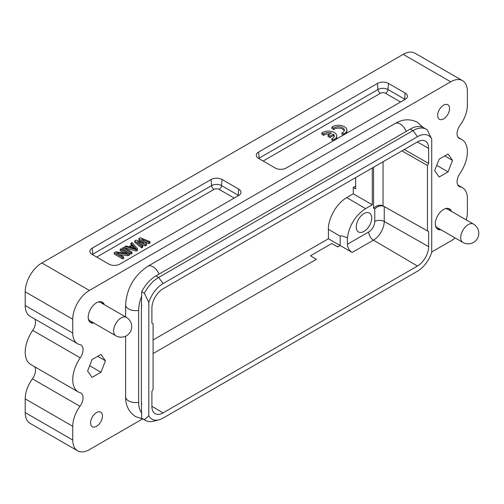 <?xml version="1.0" encoding="UTF-8"?>
<svg xmlns="http://www.w3.org/2000/svg" width="504" height="504" viewBox="0 0 504 504"><rect width="100%" height="100%" fill="white"/><g stroke="black" fill="none" stroke-linecap="round" stroke-linejoin="round"><path stroke-width="0.76" d="M148.819 302.375A22.189 12.808 -60 0 1 163.082 283.569L417.457 136.71L413.009 130.574A26.561 15.334 -60 0 1 426.289 129.257L423.599 127.707A26.561 15.334 120 0 0 410.325 129.024L155.95 275.883A26.561 15.334 120 0 0 141.687 291.696L144.377 293.246L148.819 302.375L148.819 415.743L144.377 419.731L141.687 418.181A26.561 15.334 120 0 0 142.67 418.843L145.36 420.393A26.561 15.334 -60 0 1 144.377 419.731M410.325 129.024L413.009 130.574L158.64 277.433L163.082 283.569M426.289 129.257A26.561 15.334 -60 0 1 427.272 129.919L431.72 139.041A22.189 12.808 -60 0 0 417.457 136.71M141.687 304.964A25.213 14.559 120 0 0 141.403 308.794L141.403 400.756A25.213 14.559 120 0 0 141.687 404.258M148.819 415.743A22.189 12.808 -60 0 0 158.873 419.845A22.189 12.808 -60 0 0 163.082 418.074L417.457 271.215A22.189 12.808 -60 0 0 431.72 252.409L431.72 139.041M158.873 419.845L153.6 421.193A26.561 15.334 -60 0 1 145.36 420.393M141.687 418.181L141.403 400.756M141.403 308.794L141.687 291.696M435.412 225.483A10.59 6.117 120 0 0 437.119 227.543L462.911 242.437A10.59 6.117 -60 0 1 460.719 237.592A10.59 6.117 -60 0 1 468.21 224.62A10.59 6.117 -60 0 1 473.502 224.097A10.59 10.59 0 0 1 478.8 233.264A10.59 10.59 0 0 1 462.911 242.437M473.502 224.097L447.709 209.204A10.59 6.117 120 0 0 445.07 208.757M451.464 211.371A11.768 6.791 120 0 0 449.486 208.87A11.768 6.791 120 0 0 443.602 209.45A11.768 6.791 120 0 0 435.916 219.82A11.768 6.791 120 0 0 437.724 229.251A11.768 6.791 120 0 0 440.874 229.711M439.683 229.024A11.768 6.791 -60 0 1 437.157 228.854M448.862 208.58A11.768 6.791 -60 0 1 450.274 210.685M88.326 318.812A10.59 6.117 120 0 0 90.033 320.878L115.832 335.765A10.59 6.117 -60 0 1 113.633 330.92A10.59 6.117 -60 0 1 121.124 317.948A10.59 6.117 -60 0 1 126.422 317.425A10.59 10.59 0 0 1 131.714 326.598A10.59 10.59 0 0 1 115.832 335.765M126.422 317.425L100.624 302.532A10.59 6.117 120 0 0 97.99 302.085M104.378 304.7A11.768 6.791 120 0 0 102.4 302.198A11.768 6.791 120 0 0 96.516 302.784A11.768 6.791 120 0 0 88.83 313.154A11.768 6.791 120 0 0 90.638 322.579A11.768 6.791 120 0 0 93.788 323.045M92.597 322.358A11.768 6.791 -60 0 1 90.071 322.188M101.777 301.909A11.768 6.791 -60 0 1 103.188 304.013M96.516 426.308A8.404 4.851 120 0 0 102.01 418.906A8.404 4.851 120 0 0 100.724 412.171A8.404 4.851 120 0 0 96.516 412.587A8.404 4.851 120 0 0 91.029 419.989A8.404 4.851 120 0 0 92.314 426.724A8.404 4.851 120 0 0 96.516 426.308M443.602 118.862A8.404 4.851 120 0 0 449.096 111.46A8.404 4.851 120 0 0 447.804 104.725A8.404 4.851 120 0 0 443.602 105.141A8.404 4.851 120 0 0 438.115 112.543A8.404 4.851 120 0 0 439.4 119.284A8.404 4.851 120 0 0 443.602 118.862M439.141 159.182L434.681 170.68L439.141 177.03L448.062 171.877L452.529 160.379L448.062 154.035L439.141 159.182M444.799 155.919L452.529 160.379M436.754 165.344L448.062 171.877M89.668 365.734L100.983 372.267L92.056 377.414L87.595 371.07L92.056 359.572L100.983 354.425L105.443 360.769L97.713 356.309M100.983 372.267L105.443 360.769M337.768 246.947L337.069 246.557M404.29 149.512L428.639 163.422L428.639 148.365A15.819 9.135 120 0 0 425.313 141.095A15.819 9.135 120 0 0 417.457 141.907L163.082 288.767A15.819 9.135 120 0 0 151.899 308.139L151.899 323.196L153.084 323.883L153.084 389.302L151.899 391.362L151.899 406.419A15.819 9.135 120 0 0 155.125 413.626A15.819 9.135 120 0 0 163.082 412.877L417.457 266.017L373.433 240.156L352.139 252.447C349.215 250.488 347.634 247.76 347.388 244.264L347.388 237.838C342.588 235.935 340.194 235.393 340.194 236.219L340.194 245.549L337.756 246.954L331.777 243.482L310.47 255.786L316.373 259.302L310.477 255.786M356.24 226.951A10.924 6.306 120 0 0 358.533 231.972A10.924 6.306 120 0 0 363.964 231.412A10.924 6.306 120 0 0 371.694 218.03A10.924 6.306 120 0 0 369.464 213.047A10.924 6.306 120 0 0 363.964 213.57A10.924 6.306 120 0 0 356.24 226.951M355.648 186.121L353.266 187.494L353.266 193.807L346.714 197.587C333.881 205.304 327.89 221.936 328.406 229.295L328.406 238.745L153.084 339.967M352.139 252.447L328.406 238.745M417.457 266.017A15.819 9.135 120 0 0 428.639 246.639L428.639 231.582L384.237 206.577L384.237 221.445A15.277 8.82 -60 0 1 373.433 240.156A6.722 3.881 60 0 1 368.72 231.947A8.549 4.939 -60 0 0 374.768 221.47L374.768 208.87C378.107 205.909 381.263 205.141 384.237 206.577L383.046 205.89C380.148 204.435 376.998 205.204 373.577 208.183L373.577 167.24M383.046 161.778L383.046 205.89L427.449 230.895L427.449 165.482L401.909 150.885M427.449 165.482L428.639 163.422M428.639 231.582L427.449 230.895M353.266 187.494L355.648 188.861L355.648 177.597M353.266 193.807L372.286 204.788L372.286 167.989M347.388 237.838C349.341 225.162 355.402 215.435 365.57 208.662L372.286 204.788M151.899 323.184L153.084 323.883M153.084 353.575L316.38 259.295M388.489 83.431L405.128 93.038A7.787 4.492 0 0 1 407.389 96.554A7.787 4.492 0 0 1 405.128 99.395L286.266 168.021A7.787 4.492 0 0 1 275.253 168.021L258.615 158.413A7.787 4.492 0 0 1 256.353 155.572A7.787 4.492 0 0 1 258.615 152.057L377.477 83.431A7.787 4.492 0 0 1 388.489 83.431L387.96 89.51A3.364 1.94 -60 0 1 385.598 93.335L400.611 102.003M127.449 253.499L115.857 251.811L114.301 252.712L122.617 257.519L123.663 256.92L116.582 252.832L127.991 254.413L129.553 253.512L121.231 248.711L120.191 249.31L127.449 253.499M122.617 257.519L122.617 258.892L114.301 254.085L114.301 252.712M122.617 258.892L123.663 258.287L123.663 256.92M119.713 254.633L127.991 255.786L127.991 254.413M127.991 255.786L129.553 254.885L129.553 253.512M124.274 253.039L120.191 250.683L120.191 249.31M122.617 247.911L122.617 249.285L130.939 254.085L131.979 253.487L131.979 252.113L123.663 247.306L122.617 247.911L130.939 252.712L131.979 252.113M130.939 254.085L130.939 252.712M131.361 247.508L132.905 246.613L132.905 245.24L136.124 248.9L129.786 247.042L132.905 245.24M132.905 246.613L134.499 248.428M137.529 248.913L131.979 242.506L130.939 243.104L132.369 244.736L128.904 246.733L126.088 245.908L125.049 246.506L136.143 249.713L137.529 248.913L137.529 250.286L136.143 251.087L136.143 249.713M131.569 245.196L130.939 244.478L130.939 243.104M136.143 251.087L125.049 247.88L125.049 246.506M144.257 243.186L136.143 240.106L134.757 240.906L141.687 246.506L142.727 245.908L137.397 241.63L145.152 244.509L146.544 243.709L141.555 239.224L148.97 242.304L150.009 241.706L140.301 237.699L138.915 238.505L144.257 243.186M141.687 246.506L141.687 247.88L134.757 242.279L134.757 240.906M141.687 247.88L142.727 247.281L142.727 245.908M140.578 244.182L145.152 245.883L145.152 244.509M145.152 245.883L146.544 245.076L146.544 243.709M144.396 241.781L148.97 243.678L148.97 242.304M148.97 243.678L150.009 243.079L150.009 241.706M141.492 242.141L138.915 239.873L138.915 238.505M222.075 179.506L238.72 189.113A7.787 4.492 0 0 1 240.975 192.629A7.787 4.492 0 0 1 238.72 195.47L119.851 264.096A7.787 4.492 0 0 1 108.845 264.096L92.2 254.488A7.787 4.492 0 0 1 89.945 251.647A7.787 4.492 0 0 1 92.2 248.132L211.069 179.506A7.787 4.492 0 0 1 222.075 179.506L221.552 185.592A3.364 1.94 -60 0 1 219.19 189.409A3.698 2.136 180 0 0 213.961 189.409A3.364 1.94 60 0 1 211.592 185.592A7.043 4.064 180 0 1 221.552 185.592L238.19 195.199L238.72 189.113M142.506 418.975L89.384 449.644A23.537 13.589 -60 0 1 77.622 450.809A23.537 13.589 -60 0 1 72.746 440.036L72.746 426.308A23.537 13.589 -60 0 1 79.966 406.3A10.086 5.821 120 0 0 80.974 393.101A10.086 5.821 120 0 0 80.249 392.792A26.895 15.529 -60 0 1 78.315 391.954A26.895 15.529 -60 0 1 80.249 357.834A10.086 5.821 120 0 0 80.974 345.038A10.086 5.821 120 0 0 79.966 344.654A23.537 13.589 -60 0 1 77.622 343.753A23.537 13.589 -60 0 1 72.746 332.98L72.746 319.252A23.537 13.589 -60 0 1 89.384 290.43L450.734 81.805A23.537 13.589 -60 0 1 462.502 80.64A23.537 13.589 -60 0 1 467.378 91.413L467.378 105.141A23.537 13.589 -60 0 1 460.158 125.156A10.086 5.821 120 0 0 459.15 138.348A10.086 5.821 120 0 0 459.875 138.657A26.895 15.529 -60 0 1 461.809 139.495A26.895 15.529 -60 0 1 459.875 173.615A10.086 5.821 120 0 0 459.15 186.411A10.086 5.821 120 0 0 460.158 186.795A23.537 13.589 -60 0 1 462.502 187.696A23.537 13.589 -60 0 1 467.378 198.469L467.378 212.197A23.537 13.589 -60 0 1 466.225 219.889M462.502 80.64L414.956 53.191A23.537 13.589 120 0 0 403.187 54.356L41.838 262.981A23.537 13.589 120 0 0 25.2 291.803L25.2 305.531A23.537 13.589 120 0 0 30.076 316.304L77.622 343.753M34.814 319.038A10.086 5.821 -60 0 1 32.703 330.385A26.895 15.529 120 0 0 30.769 364.505L78.315 391.954M34.549 366.691A10.086 5.821 -60 0 1 32.42 378.844A23.537 13.589 120 0 0 25.2 398.859L25.2 412.587A23.537 13.589 120 0 0 30.076 423.36L77.622 450.809M431.72 252L450.734 241.019A23.537 13.589 -60 0 0 455.036 237.888M141.687 413.009A29.1 16.802 -60 0 1 138.657 402.343L138.657 310.382A29.1 16.802 -60 0 1 141.687 296.213M144.377 293.246A26.561 15.334 -60 0 1 158.64 277.433L155.95 275.883M331.909 127.121L333.705 128.161A5.884 3.396 180 0 1 340.282 126.926A5.884 3.396 180 0 1 344.345 130.158A5.884 3.396 180 0 1 341.926 132.905L343.722 133.944A8.404 4.851 0 0 0 346.872 130.158A8.404 4.851 0 0 0 341.252 125.578A8.404 4.851 0 0 0 331.909 127.121L331.909 128.495L333.705 129.528A5.884 3.396 180 0 1 339.709 128.205A5.884 3.396 180 0 1 344.226 130.845M333.705 128.161L333.705 129.528M341.926 132.905L341.926 134.278L343.319 135.078M343.722 133.944L343.722 134.845M346.21 133.409A8.404 4.851 0 0 0 346.872 131.525L346.872 130.158M328.047 135.103L329.893 136.168L333.364 134.165A5.884 3.396 180 0 1 334.272 135.973A5.884 3.396 180 0 1 331.846 138.72L333.642 139.759A8.404 4.851 0 0 0 336.792 135.973A8.404 4.851 0 0 0 331.172 131.399A8.404 4.851 0 0 0 321.829 132.943L323.625 133.976A5.884 3.396 180 0 1 331.519 133.1L328.047 135.103L328.047 136.477L329.893 137.542L333.364 135.538A5.884 3.396 180 0 1 334.146 136.66M329.893 136.168L329.893 137.542M333.364 134.165L333.364 135.538M331.846 138.72L331.846 140.093L333.239 140.9M333.642 139.759L333.642 140.666M336.13 139.23A8.404 4.851 0 0 0 336.792 137.346L336.792 135.973M321.829 132.943L321.829 134.31L323.625 135.349A5.884 3.396 180 0 1 329.855 134.058M323.625 133.976L323.625 135.349M340.194 236.219L328.406 229.295M374.768 221.47A6.722 3.881 180 0 1 384.237 221.445L428.639 246.639M428.639 148.365L417.356 141.964M373.577 208.183L374.768 208.87M347.388 244.264L368.72 231.947M365.57 208.662L346.714 197.587M151.899 406.306L163.082 412.877M263.132 161.022L380.369 93.335A3.698 2.136 180 0 1 385.598 93.335M380.369 93.335A3.364 1.94 60 0 1 378.006 89.51A7.043 4.064 180 0 1 387.96 89.51L404.605 99.118A7.043 4.064 180 0 1 405.077 99.427M258.665 158.445A7.043 4.064 180 0 1 259.138 158.136L378.006 89.51L377.477 83.431M258.615 152.057L259.138 158.136A3.364 1.94 -120 0 0 259.251 158.779M404.498 99.76A3.364 1.94 120 0 0 404.605 99.118L405.128 93.038M92.251 254.52A7.043 4.064 180 0 1 92.73 254.218L211.592 185.592L211.069 179.506M213.961 189.409L96.724 257.097M92.2 248.132L92.73 254.218A3.364 1.94 -120 0 0 92.837 254.854M234.203 198.078L219.19 189.416M238.083 195.836A3.364 1.94 120 0 0 238.19 195.199A7.043 4.064 180 0 1 238.669 195.502M25.2 305.531L72.746 332.98M80.249 357.834L32.703 330.385M79.966 406.3L32.42 378.844M72.746 426.308L25.2 398.859M25.2 412.587L72.746 440.036M458.312 185.737L460.158 186.795M450.734 81.805L403.187 54.356M41.838 262.981L89.384 290.43M72.746 319.252L25.2 291.803M406.237 131.38A10.086 5.821 -120 0 0 400.17 123.984A10.086 5.821 -120 0 0 395.13 123.486C402.664 119.038 410.086 118.635 417.4 122.277L423.133 127.455M125.609 336.187L125.609 396.774A10.086 5.821 0 0 0 128.564 400.894A10.086 5.821 0 0 0 138.657 402.343M395.13 123.486L147.886 266.225A10.086 5.821 60 0 1 152.933 266.723A10.086 5.821 60 0 1 158.993 274.126M138.657 310.382A10.086 5.821 180 0 1 128.564 308.933A10.086 5.821 180 0 1 125.609 304.813L125.609 316.959M457.764 184.962L462.502 187.696M458.029 137.308L461.809 139.495M125.609 396.774C125.528 405.518 128.892 412.152 135.702 416.669L143.016 419.038M147.886 266.225C134.159 275.449 126.731 288.313 125.609 304.813"/></g></svg>
